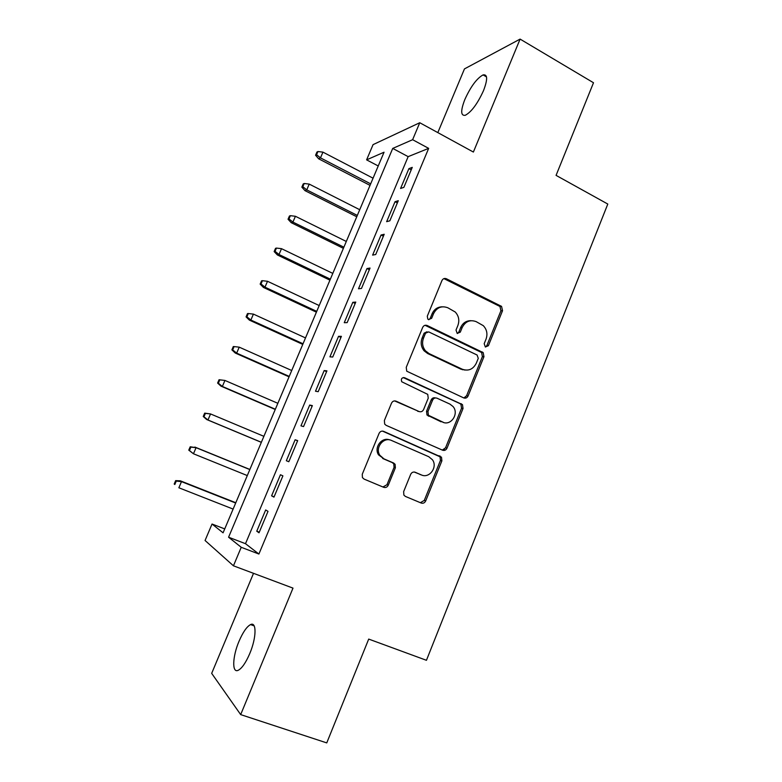 <?xml version="1.0" encoding="UTF-8"?>
<svg xmlns="http://www.w3.org/2000/svg" width="782" height="782" viewBox="0 0 782 782"><rect width="100%" height="100%" fill="white"/><g stroke="black" fill="none" stroke-linecap="round" stroke-linejoin="round"><path stroke-width="1.17" d="M485.358 347.012L488.398 345.703L502.533 310.708L501.555 306.388L446.405 278.763C444.459 278.03 442.964 278.636 441.947 280.562L427.295 316.182L427.803 319.076L428.507 319.594L431.654 318.294L433.551 313.67C436.835 307.463 441.595 305.488 447.842 307.776L455.241 312.008C458.78 315.889 459.669 320.376 457.89 325.478L456.023 330.063L457.206 333.435L460.295 332.135L462.162 327.55C465.388 321.382 470.07 319.418 476.189 321.646L483.296 325.664C486.893 329.486 487.802 333.973 486.042 339.134L484.195 343.679L485.358 347.012M485.446 347.042L486.824 345.664L500.92 310.777L499.952 306.476L443.912 278.617M428.829 319.721L430.227 318.333L432.114 313.729L433.551 313.67M457.402 333.513L458.799 332.135L460.657 327.57L462.162 327.55M249.751 653.586C256.496 637.789 256.75 621.348 250.563 624.593C246.809 626.587 242.967 632.13 239.048 641.22C232.479 656.46 231.785 673.527 238.227 670.291C241.951 668.327 245.792 662.755 249.751 653.586M483.511 90.644C487.792 79.353 487.645 74.114 483.071 74.906C476.805 78.356 470.744 86.548 464.86 99.47C460.53 110.721 460.676 115.99 465.3 115.286C471.458 111.943 477.528 103.723 483.511 90.644M403.639 491.653L403.874 495.094L405.389 496.414L421.205 503.041C423.17 503.628 424.665 502.924 425.691 500.939L441.889 460.842L441.498 457.187L383.679 431.371C381.655 430.726 380.12 431.41 379.065 433.414L362.262 474.244L362.428 477.587L364.07 479.083L383.679 487.303C385.692 487.909 387.227 487.206 388.273 485.192L395.369 467.802L395.106 464.312L393.61 463.012L383.972 458.878L379.837 455.261C374.725 447.715 383.62 436.512 391.518 440.471L428.751 456.708L432.378 459.699C438.008 466.922 429.406 478.858 421.361 474.918L415.193 472.269C413.219 471.663 411.703 472.357 410.677 474.351L403.639 491.653M241.227 547.292L233.447 565.806L205.06 540.489L212.039 524.028L223.075 532.825L384.05 152.216L366.602 159.86L373.073 144.631L419.758 122.735L412.622 139.704L392.73 148.414L228.579 537.214L241.227 547.292L258.901 554.037L428.663 148.365L412.622 139.704M419.758 122.735L473.384 152.05L520.098 39.1L593.499 82.745L556.07 175.373L607.8 204.053L426.444 660.301L368.703 639.089L326.759 742.9L240.68 714.611L292.996 588.123L233.447 565.806M463.706 397.901C465.632 398.546 467.098 397.901 468.095 395.966L483.95 356.709L483.178 352.594L427.197 325.517C425.222 324.813 423.717 325.429 422.681 327.384L406.239 367.345L406.738 371.196L463.706 397.901M463.032 408.497L447.001 448.174C445.994 450.139 444.518 450.813 442.573 450.197L386.152 425.349L384.685 424.098L384.373 420.511L391.499 403.18C392.544 401.186 394.079 400.521 396.093 401.186L419.093 411.537C421.068 412.182 422.573 411.518 423.6 409.543L428.233 398.194L427.734 394.372L401.733 381.753C400.795 378.869 401.752 377.53 404.607 377.726L462.465 404.617L463.032 408.497L461.527 408.272L445.545 447.812L447.001 448.174M253.515 573.323L211.678 673.37L240.68 714.611M520.098 39.1L464.459 68.904L437.822 132.608M403.883 187.348L412.261 167.377L408.908 168.638L400.589 188.462L403.883 187.348M389.847 220.817L398.282 200.71L395.027 201.717L386.65 221.668L389.847 220.817M375.722 254.512L384.206 234.268L381.049 235.02L372.613 255.108L375.722 254.512M361.489 288.441L370.042 268.06L366.973 268.549L358.488 288.783L361.489 288.441M347.159 322.614L355.771 302.087L352.809 302.321L344.256 322.692L347.159 322.614M332.731 357.032L341.402 336.348L338.538 336.319L329.926 356.836L332.731 357.032M318.196 391.684L326.925 370.863L324.168 370.56L315.498 391.225L318.196 391.684M303.563 426.581L312.36 405.614L309.701 405.047L300.972 425.848L303.563 426.581M288.822 461.732L297.678 440.618L295.127 439.767L286.339 460.725L288.822 461.732M273.974 497.137L282.898 475.867L280.455 474.742L271.598 495.837L273.974 497.137M428.663 148.365L408.155 156.644L245.499 543.695L258.901 554.037M265.675 509.952L256.76 531.203L259.028 532.786L268.011 511.369L265.675 509.952M465.251 397.432L466.277 397.901M224.727 528.915L212.039 524.028M378.234 165.97L366.602 159.86M408.155 156.644L392.73 148.414M245.499 543.695L228.579 537.214M408.908 168.638L411.215 169.86M395.027 201.717L397.354 202.919M381.049 235.02L383.395 236.203M366.973 268.549L369.348 269.712M352.809 302.321L355.194 303.455M338.538 336.319L340.942 337.433M324.168 370.56L326.593 371.655M309.701 405.047L312.145 406.112M295.127 439.767L297.6 440.813M271.598 495.837L274.101 496.844M256.76 531.203L259.282 532.19M470.881 320.688C466.189 320.688 462.788 322.976 460.657 327.57M442.123 306.818C437.529 306.964 434.186 309.271 432.114 313.729M463.843 397.96L466.571 395.77L482.386 356.631L481.624 352.535L425.046 325.292M478.271 358.342L477.098 355.018L428.683 331.871L425.535 333.191L423.521 338.078C421.83 342.77 422.485 347.022 425.486 350.844L429.074 353.591L462.309 369.241C468.467 371.362 473.139 369.339 476.316 363.161L478.271 358.342M427.001 331.763L424.118 333.181L425.535 333.191M464.997 370.062L460.803 369.124L427.656 353.523L424.079 350.786C421.087 346.983 420.433 342.741 422.114 338.059L424.118 333.181M442.338 450.09L445.545 447.812M419.162 411.567L394.597 400.902M461.527 408.272L460.96 404.402L459.845 403.541L403.209 377.559M442.592 422.104C450.891 426.356 459.396 413.551 453.013 406.503L449.894 404.089L437.05 398.214C435.085 397.559 433.599 398.214 432.573 400.179L427.959 411.508L428.409 415.271L443.717 422.515M435.447 397.94C433.551 397.403 432.114 398.077 431.146 399.973L432.573 400.179M441.146 421.83L426.992 415.017L426.542 411.264L431.146 399.973M421.449 474.948L414.274 472.035M389.544 439.875C381.704 436.727 373.659 447.646 378.556 454.87L383.972 458.878M382.936 486.99L386.973 484.713L394.05 467.382L393.786 463.902L392.281 462.602L382.681 458.477M420.345 502.689L424.284 500.412L440.432 460.451L440.051 456.805L382.476 431.097M317.951 151.532L316.925 152.06L315.566 155.237L316.573 154.719L317.951 151.532L322.946 152.138L320.483 157.876L318.645 158.805L370.033 185.373M316.573 154.719L320.483 157.876L370.668 183.858M322.946 152.138L373.063 178.198M318.645 158.805L315.566 155.237M304.208 183.496L303.221 183.936L301.852 187.133L302.829 186.703L304.208 183.496L309.232 184.102L306.749 189.879L304.97 190.642L356.748 216.761M302.829 186.703L306.749 189.879L357.315 215.421M309.232 184.102L359.73 209.723M304.97 190.642L301.852 187.133M290.366 215.676L289.428 216.028L288.04 219.243L288.978 218.911L290.366 215.676L295.42 216.282L292.918 222.098L291.217 222.684L343.386 248.353M288.978 218.911L292.918 222.098L343.885 247.19M295.42 216.282L346.309 241.462M291.217 222.684L288.04 219.243M276.447 248.08L275.538 248.324L274.15 251.569L275.049 251.325L276.447 248.08L281.51 248.676L278.998 254.521L277.356 254.942L329.945 280.161M275.049 251.325L278.998 254.521L330.356 279.174M281.51 248.676L332.8 273.397M277.356 254.942L274.15 251.569M462.504 369.749L461.527 369.182M262.42 280.689L261.559 280.846L260.152 284.11L261.012 283.964L262.42 280.689L267.512 281.285L264.981 287.17L263.407 287.414L316.397 312.165M261.012 283.964L264.981 287.17L316.739 311.363M267.512 281.285L319.203 305.557M263.407 287.414L260.152 284.11M248.305 313.533L247.483 313.592L246.066 316.876L246.897 316.827L248.305 313.533L253.417 314.11L250.866 320.043L249.37 320.112L302.771 344.393M246.897 316.827L250.866 320.043L303.035 343.767M253.417 314.11L305.508 337.922M249.37 320.112L246.066 316.876M444.508 450.373L443.677 449.806M445.31 450.08L444.186 449.513M234.101 346.592L233.31 346.543L231.892 349.857L232.674 349.906L234.101 346.592L239.224 347.159L236.663 353.132L235.235 353.024L289.057 376.826M232.674 349.906L236.663 353.132L289.242 376.396M239.224 347.159L291.725 370.502M235.235 353.024L231.892 349.857M219.048 379.729L217.611 383.063L218.354 383.209L219.791 379.876L219.048 379.729L224.942 380.443L222.362 386.455L221.003 386.161L275.244 409.475M218.354 383.209L222.362 386.455L275.352 409.23M219.791 379.876L224.942 380.443L277.854 403.307M221.003 386.161L217.611 383.063M204.679 413.14L203.242 416.493L203.946 416.747L205.383 413.385L204.679 413.14L210.554 413.942L207.963 419.993L206.683 419.523L261.344 442.348M203.946 416.747L207.963 419.993L261.364 442.289M205.383 413.385L210.554 413.942L263.886 436.327M206.683 419.523L203.242 416.493M190.221 446.776L188.765 450.149L189.43 450.51L190.886 447.118L190.221 446.776L196.077 447.675L193.457 453.765L247.288 475.573M189.43 450.51L193.457 453.765L188.765 450.149M190.886 447.118L196.077 447.675L249.829 469.571M194.855 447.05L249.878 469.464M175.657 480.637L174.2 484.038L174.816 484.498L176.282 481.096L175.657 480.637L180.349 480.822L181.492 481.634L178.863 487.773L233.114 509.082M174.816 484.498L174.2 484.038M176.282 481.096L181.492 481.634L235.675 503.031M180.349 480.822L235.802 502.728M486.824 345.664L488.398 345.703M430.227 318.333L431.654 318.294M458.799 332.135L460.295 332.135M444.938 278.93L446.405 278.763M499.278 306.026L500.891 305.948M500.92 310.777L502.533 310.708M425.779 325.537L427.197 325.517M480.725 351.9L482.289 351.959M482.386 356.631L483.95 356.709M466.571 395.77L468.095 395.966M422.114 338.059L423.521 338.078M427.656 353.523L429.074 353.591M460.803 369.124L462.309 369.241M394.763 400.971L396.093 401.186M417.705 411.293L419.093 411.537M403.258 377.579L404.607 377.726M459.845 403.541L461.341 403.756M426.542 411.264L427.959 411.508M428.272 416.044L429.689 416.298M414.597 472.084L415.193 472.269M419.973 474.478L421.361 474.918M392.281 462.602L393.61 463.012M394.05 467.382L395.369 467.802M386.973 484.713L388.273 485.192M382.564 431.097L383.679 431.371M438.731 455.73L440.178 456.111M440.432 460.451L441.889 460.842M424.284 500.412L425.691 500.939M250.563 624.593L254.17 625.883M483.071 74.906L486.502 76.88M499.952 306.476L501.555 306.388M481.624 352.535L483.178 352.594M424.079 350.786L425.486 350.844M426.992 415.017L428.409 415.271M460.96 404.402L462.465 404.617M378.556 454.87L379.837 455.261M393.786 463.902L395.106 464.312M440.051 456.805L441.498 457.187"/></g></svg>
